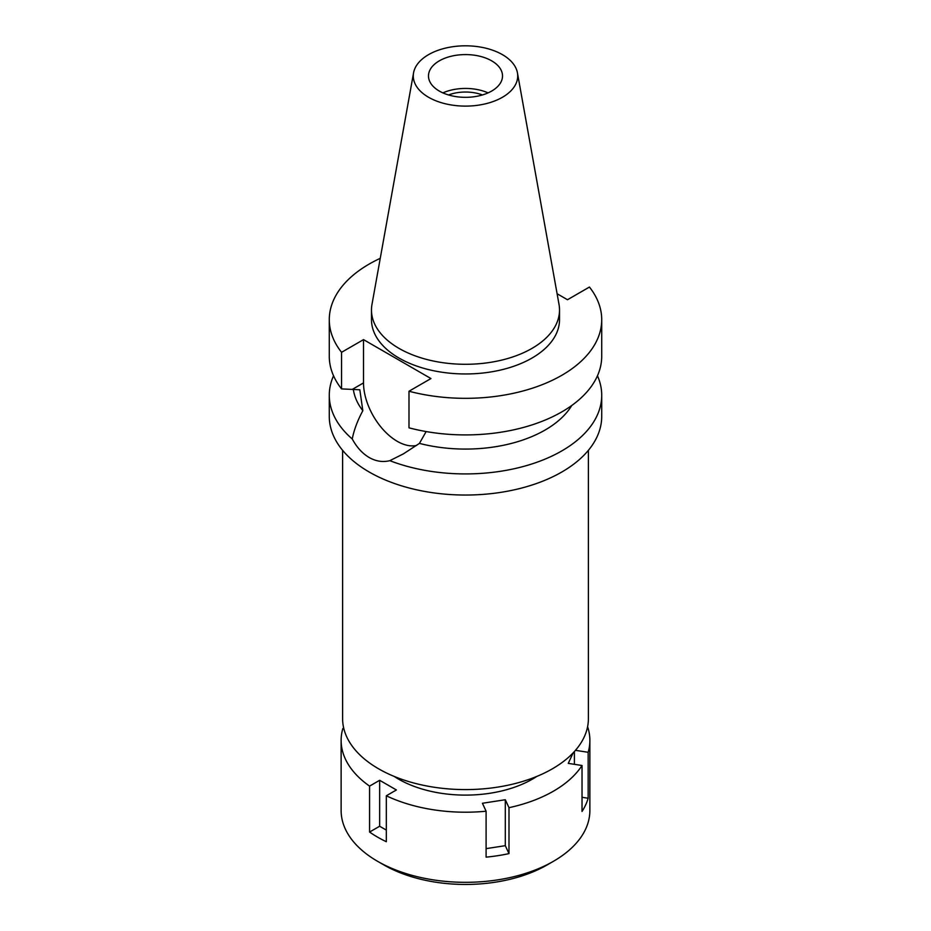 <?xml version="1.0" encoding="UTF-8"?>
<svg xmlns="http://www.w3.org/2000/svg" width="931" height="931" viewBox="0 0 931 931"><rect width="100%" height="100%" fill="white"/><g stroke="black" fill="none" stroke-linecap="round" stroke-linejoin="round"><path stroke-width="1.4" d="M428.574 54.638A52.217 30.153 180 0 1 482.968 47.551A52.217 30.153 180 0 1 517.438 72.851A52.217 30.153 180 0 1 502.426 97.278A52.217 30.153 180 0 1 443.051 103.178A52.217 30.153 180 0 1 413.562 72.851A52.217 30.153 180 0 1 428.574 54.638M439.327 60.841A37.019 21.366 0 0 0 428.481 75.958A37.019 21.366 0 0 0 451.337 95.707A37.019 21.366 0 0 0 491.673 91.063A37.019 21.366 0 0 0 502.519 75.958A37.019 21.366 0 0 0 479.663 56.209A37.019 21.366 0 0 0 439.327 60.841M517.438 72.851L559.019 304.414A94.019 54.277 180 0 1 559.519 310.011A94.019 54.277 180 0 1 531.985 348.392A94.019 54.277 180 0 1 429.517 360.157A94.019 54.277 180 0 1 371.481 310.011A94.019 54.277 180 0 1 371.981 304.414L413.562 72.851M371.481 310.011L371.481 319.682A94.019 54.277 0 0 0 429.517 369.828A94.019 54.277 0 0 0 531.985 358.063A94.019 54.277 0 0 0 559.519 319.682L559.519 310.011M557.11 293.742L567.479 299.735L589.439 287.051A136.217 78.646 180 0 1 601.717 319.682A136.217 78.646 180 0 1 561.824 375.298A136.217 78.646 180 0 1 408.988 391.241L430.948 378.556L363.521 339.629L341.561 352.314A136.217 78.646 180 0 1 329.283 319.682A136.217 78.646 180 0 1 369.176 264.067A136.217 78.646 180 0 1 380.255 258.341M329.283 319.682L329.283 356.27A136.217 78.646 0 0 0 341.561 388.902L359.832 389.786L362.834 410.711C357.597 420.405 354.059 429.831 352.232 438.966A136.217 78.646 180 0 1 329.283 395.279A136.217 78.646 180 0 1 333.531 375.775M341.561 352.314L341.561 388.902M416.576 445.425A47.679 27.523 60 0 1 397.234 441.306A47.679 27.523 60 0 1 363.521 382.909L363.521 339.629M601.717 319.682L601.717 356.27A136.217 78.646 0 0 1 561.824 411.886A136.217 78.646 0 0 1 408.988 427.829L408.988 391.241M353.338 389.402A112.535 64.972 0 0 0 362.834 410.711M352.232 438.966C356.852 447.415 362.508 453.595 369.176 457.505C375.938 461.345 382.816 462.404 389.821 460.67L403.449 453.839L419.439 443.389L426.154 431.565M329.283 395.279L329.283 416.401A136.217 78.646 0 0 0 413.376 489.054A136.217 78.646 0 0 0 561.824 472.005A136.217 78.646 0 0 0 601.717 416.401L601.717 395.279A136.217 78.646 180 0 1 561.824 450.895A136.217 78.646 180 0 1 389.821 460.67M419.439 443.389A112.535 64.972 0 0 0 545.066 430.052A112.535 64.972 0 0 0 571.774 405.474M597.469 375.775A136.217 78.646 180 0 1 601.717 395.279M342.608 450.325L342.608 718.639A122.892 70.954 0 0 0 418.473 784.193A122.892 70.954 0 0 0 552.397 768.808A122.892 70.954 0 0 0 588.392 718.639L588.392 450.325M482.444 94.962A30.793 17.782 0 0 0 448.556 94.962M442.9 92.879A37.019 21.366 180 0 1 488.1 92.879M573.147 752.865L568.271 763.373L582.026 765.503A124.37 71.803 180 0 1 553.445 791.175A124.37 71.803 180 0 1 508.989 807.677L505.3 799.729L482.421 803.267L486.098 811.215A124.37 71.803 180 0 1 386.33 795.784L396.397 789.965L379.65 780.294L369.572 786.113A124.37 71.803 180 0 1 341.13 740.401A124.37 71.803 180 0 1 342.841 728.508L343.842 728.659M587.601 726.715A124.37 71.803 180 0 1 589.87 740.401A124.37 71.803 180 0 1 588.159 752.295L575.451 750.328M394.162 776.419A94.764 54.708 0 0 0 532.509 779.084A94.764 54.708 0 0 0 536.838 776.419M486.098 848.641L505.3 845.674L508.989 853.611L508.989 807.677M505.3 845.674L505.3 799.729M486.098 811.215L486.098 857.148A124.37 71.803 180 0 0 508.989 853.611M369.572 786.113L369.572 832.046A124.37 71.803 180 0 0 386.33 841.717L386.33 795.784M341.13 740.401L341.13 810.517A124.37 71.803 0 0 0 377.555 861.291A124.37 71.803 0 0 0 553.445 861.291L553.445 861.291A124.37 71.803 0 0 0 589.87 810.517L589.87 740.401M582.026 765.503L582.026 811.448A124.37 71.803 180 0 0 588.159 798.239L588.159 752.295M582.026 797.285L588.159 798.239M574.404 764.328L574.404 751.515M547.16 864.922L553.445 861.291L547.16 864.922A115.491 66.683 0 0 1 383.84 864.922L377.555 861.291M369.572 832.046L379.65 826.239L379.65 780.294M386.33 830.091L379.65 826.239M352.349 389.356L363.521 382.909"/></g></svg>

